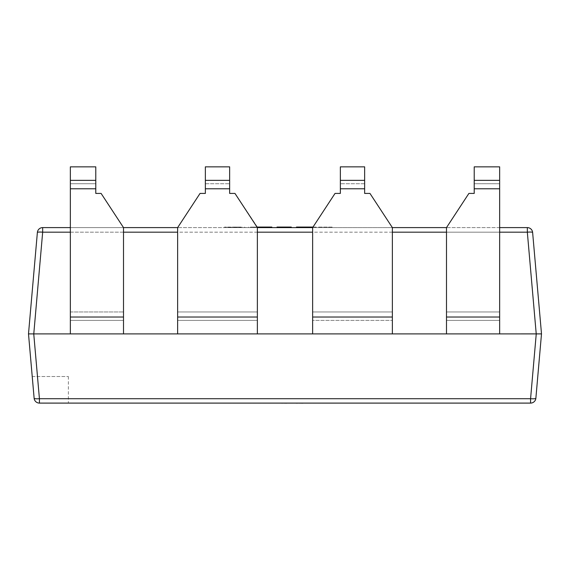 <?xml version="1.0" encoding="UTF-8"?>
<svg xmlns="http://www.w3.org/2000/svg" width="570" height="570" viewBox="0 0 570 570"><rect width="100%" height="100%" fill="white"/><g stroke="black" fill="none" stroke-linecap="round" stroke-linejoin="round"><path stroke-width="0.43" stroke-dasharray="2.85 2.14" d="M68.364 376.521L68.364 403.097L39.423 403.097A5.315 5.315 0 0 1 34.129 398.245L32.226 376.521L68.364 376.521L32.226 376.521L34.129 398.245C34.677 401.259 36.444 402.876 39.423 403.097C36.451 402.883 34.684 401.266 34.129 398.245A5.315 0.919 175 0 0 39.423 398.708L33.751 333.899L42.672 232.175A5.315 0.734 5 0 0 37.378 232.453L28.5 333.899M309.474 403.097L308.071 403.097M297.397 403.097L302.064 403.097M291.519 403.097L288.114 403.154L291.519 403.154M292.923 403.097L288.114 403.097L292.923 403.154M286.703 403.154L281.003 403.154L286.703 403.097M292.246 403.097L288.605 403.097M34.129 398.245A5.315 5.315 0 0 0 39.423 403.097L39.423 398.708L530.577 398.708A5.315 0.919 -175 0 0 535.871 398.245L541.5 333.899L532.622 232.453A5.315 0.734 -5 0 0 527.328 232.175L536.249 333.899L530.577 398.708L530.577 403.097L68.364 403.097M302.663 403.097L298.794 403.097L302.663 403.097M305.256 403.097L327.593 403.154M314.056 403.097L312.424 403.097L314.056 403.097M298.374 403.097L296.158 403.097M300.988 403.097L297.554 403.097L300.988 403.097M318.794 403.097L325.962 403.097L318.794 403.097M327.593 403.097L325.962 403.097L327.593 403.097M337.917 403.097L328.192 403.097L337.917 403.097M272.147 403.097L223.112 403.097L272.147 403.097M245.556 403.097L258.238 403.097L245.556 403.154M536.228 333.899L499.648 333.899L499.648 320.397L446.495 320.397L446.495 333.899L499.648 333.899L312.638 333.899L312.638 320.397L392.359 320.397L312.638 320.397L312.638 333.899L392.359 333.899L392.359 311.961L392.359 333.899L312.638 333.899L312.638 227.601L312.638 311.961L312.638 227.601L312.987 227.067L312.638 227.601L316.236 227.601L312.638 227.601L335.039 193.422L340.354 193.422L340.354 166.846L340.354 193.422L340.354 166.846L364.643 166.846L340.354 166.846L364.643 166.846L364.643 183.725L364.643 166.846L364.643 180.348L340.354 180.348M316.236 227.067L312.987 227.067L316.236 227.067L316.236 227.601M303.781 227.067L312.638 227.067L296.464 227.067L312.638 227.601L335.039 193.422L340.354 193.422L335.039 193.422L312.638 227.601L303.781 227.601M250.444 227.067L250.444 227.601L257.362 227.601L257.013 227.067L250.444 227.067L257.013 227.067L254.013 227.067L257.013 227.067L257.362 227.601L257.362 227.067L271.833 227.067L271.833 227.601L257.362 227.601L271.833 227.601M264.608 227.067L264.608 227.601M264.501 227.067L264.501 227.601L250.444 227.601M257.362 227.067L234.961 193.422L257.362 227.601L257.362 311.961L257.362 227.601L254.013 227.601L257.362 227.601L257.013 227.067L257.362 227.601L264.501 227.601M254.013 227.067L254.013 227.601M264.352 227.067L264.352 227.601M177.641 227.601L177.641 317.027L257.362 317.027L257.362 227.601L177.641 227.601L177.641 311.961L177.641 227.601L200.042 193.422L177.641 227.601L200.042 193.422L205.357 193.422L205.357 166.846L229.646 166.846L229.646 183.725L229.646 166.846L205.357 166.846L229.646 166.846L229.646 180.348L205.357 180.348L229.646 180.348L205.357 180.348L205.357 166.846L205.357 180.348M257.362 227.601L234.961 193.422L229.646 193.422L229.646 180.348M257.362 317.027L257.362 333.899L177.641 333.899L177.641 320.397L257.362 320.397L257.362 333.899L257.362 311.961L257.362 320.397L177.641 320.397L177.641 333.899L123.505 333.899L123.505 320.397L123.505 333.899L33.773 333.899M200.042 193.422L205.357 193.422L200.042 193.422M234.961 193.422L229.646 193.422L234.961 193.422M392.359 333.899L392.359 227.601L392.359 311.961L392.359 227.601L369.959 193.422L364.643 193.422L364.643 180.348M369.959 193.422L364.643 193.422L369.959 193.422L392.359 227.601L369.959 193.422M70.352 180.348L95.788 180.348L70.352 180.348L95.788 180.348L95.788 166.846L70.352 166.846L95.788 166.846L70.352 166.846L70.352 188.784L95.788 188.784L95.788 193.422L101.104 193.422L123.505 227.601L101.104 193.422L95.788 193.422L95.788 166.846L95.788 193.422L101.104 193.422L123.505 227.601L123.505 333.899L70.352 333.899L70.352 320.397L70.352 333.899L123.505 333.899M70.352 183.725L70.352 311.961L70.352 183.725L95.788 183.725L70.352 183.725M95.788 188.784L95.788 180.348M70.352 188.784L70.352 333.899M532.622 232.453A5.315 5.315 0 0 0 527.328 227.601L42.672 227.601A5.315 5.315 0 0 0 37.378 232.453M499.648 227.601L446.495 227.601L468.896 193.422L474.212 193.422L474.212 166.846L474.212 193.422L474.212 166.846L499.648 166.846L499.648 183.725L499.648 166.846L474.212 166.846L499.648 166.846L499.648 180.348L474.212 180.348M392.359 227.601L312.638 227.601L312.638 227.067L312.638 227.601L312.638 227.067L302.691 227.067L302.691 227.601M123.505 227.601L70.352 227.601M328.548 227.601L318.502 227.601L332.118 227.601L328.548 227.601L328.548 227.067L318.502 227.067L318.502 227.601L318.502 227.067L332.118 227.067L332.118 227.601L332.118 227.067L328.548 227.067L328.548 227.601M277.668 227.067L287.715 227.067L278.317 227.067L287.715 227.067L287.715 227.601L277.02 227.601L291.284 227.601L277.668 227.601L287.715 227.601L278.317 227.601L287.715 227.601L287.715 227.067L277.668 227.067L277.668 227.601M238.452 227.601L224.523 227.601L248.499 227.601L224.523 227.067L238.452 227.067M177.641 317.027L177.641 333.899L312.638 333.899M123.505 320.397L70.352 320.397L123.505 320.397L70.352 320.397L70.352 311.961L70.352 320.397L123.505 320.397M499.648 333.899L446.495 333.899L446.495 320.397L499.648 320.397L499.648 333.899L499.648 180.348M32.64 333.906L29.07 333.892M537.36 333.906L540.93 333.892M530.577 403.097A5.315 5.315 0 0 0 535.871 398.245M302.691 227.067L296.464 227.067L296.464 227.601M303.29 227.067L303.29 227.601M291.284 227.601L291.284 227.067L277.02 227.067L277.02 227.601M278.317 227.067L278.317 227.601L278.317 227.067M287.715 227.067L287.715 227.601L287.715 227.067M268.27 227.067L268.27 227.601L268.27 227.067M241.181 227.067L232.296 227.067L241.181 227.067L241.181 227.601L232.296 227.601L241.181 227.601M234.89 227.067L234.89 227.601M224.523 227.067L224.523 227.601M248.499 227.067L248.499 227.601M244.615 227.067L244.615 227.601M242.079 227.067L242.079 227.601M231.099 227.067L231.099 227.601M228.406 227.067L228.406 227.601M232.296 227.067L232.296 227.601M236.293 227.067L236.293 227.601M236.707 227.067L236.707 227.601M236.792 227.067L236.792 227.601M237.213 227.067L237.213 227.601M177.641 320.397L257.362 320.397L177.641 320.397L177.641 311.961L177.641 320.397M177.641 333.899L257.362 333.899M312.638 320.397L312.638 311.961L312.638 320.397L392.359 320.397L312.638 320.397M499.648 311.961L499.648 183.725L499.648 320.397L446.495 320.397L446.495 227.601L446.495 320.397L499.648 320.397L499.648 311.961L446.495 311.961L499.648 311.961M446.495 333.899L446.495 227.601L468.896 193.422L474.212 193.422L468.896 193.422L446.495 227.601M282.399 403.154L286.261 403.154L282.399 403.097M288.605 403.154L295.239 403.097M287.145 403.154L292.246 403.154M298.794 403.154L302.969 403.154L298.794 403.154M308.285 403.154L312.588 403.154L308.285 403.097M316.2 403.154L312.332 403.154L316.2 403.097M317.675 403.154L321.309 403.154L317.675 403.097M281.003 403.097L286.817 403.097M289.845 403.154L292.959 403.154L289.845 403.097M298.21 403.097L301.359 403.097M301.359 403.154L297.554 403.097M297.554 403.154L297.96 403.097M297.96 403.154L297.027 403.154M298.21 403.154L299.97 403.097M299.97 403.154L298.374 403.154M308.071 403.154L305.798 403.097M302.064 403.154L305.093 403.097M305.093 403.154L309.474 403.154M321.822 403.154L326.126 403.154L321.822 403.097M328.192 403.154L337.917 403.154M331.213 403.154L334.846 403.154L331.213 403.097M223.112 403.154L272.147 403.154M239.714 403.154C243.582 403.154 243.582 403.154 239.714 403.154C243.582 403.154 243.582 403.154 239.714 403.154C235.866 403.154 235.866 403.154 239.714 403.154C235.866 403.154 235.866 403.154 239.714 403.154L239.714 403.097C243.582 403.097 243.582 403.097 239.714 403.097C243.582 403.097 243.582 403.097 239.714 403.097C235.866 403.097 235.866 403.097 239.714 403.097C235.866 403.097 235.866 403.097 239.714 403.097L239.714 403.154M205.357 183.725L229.646 183.725L205.357 183.725M177.641 311.961L257.362 311.961L177.641 311.961M205.357 188.784L229.646 188.784M364.643 183.725L340.354 183.725L364.643 183.725M392.359 311.961L312.638 311.961L392.359 311.961M364.643 188.784L340.354 188.784M392.359 317.027L312.638 317.027M70.352 311.961L123.505 311.961L70.352 311.961M70.352 317.027L123.505 317.027M527.328 227.601L527.328 232.175L42.672 232.175L42.672 227.601M499.648 232.175L446.495 232.175M392.359 232.175L312.638 232.175M257.362 232.175L177.641 232.175M123.505 232.175L70.352 232.175M499.648 183.725L474.212 183.725L499.648 183.725M499.648 317.027L446.495 317.027M499.648 188.784L474.212 188.784"/><path stroke-width="0.85" d="M499.648 227.601L527.328 227.601A5.315 5.315 0 0 1 532.622 232.453A5.315 0.734 175 0 0 527.328 232.175L527.328 227.601A5.315 5.315 0 0 1 532.622 232.453L541.5 333.899L535.871 398.245A5.315 5.315 0 0 1 530.577 403.097L39.423 403.097A5.315 5.315 0 0 1 34.129 398.245L28.5 333.899L37.378 232.453A5.315 5.315 0 0 1 42.672 227.601L42.672 232.175A5.315 0.734 -175 0 0 37.378 232.453A5.315 5.315 0 0 1 42.672 227.601L70.352 227.601M271.833 227.601L271.833 227.067L257.362 227.067L257.362 227.601L257.362 227.067M264.338 227.067L264.338 227.601M229.646 180.348L205.357 180.348L205.357 166.846L229.646 166.846L229.646 193.422L234.961 193.422L257.362 227.601L257.362 333.899L312.638 333.899L312.638 227.601L257.362 227.601M205.357 180.348L205.357 193.422L200.042 193.422L177.641 227.601L123.505 227.601L101.104 193.422L95.788 193.422L95.788 166.846L70.352 166.846L70.352 180.348L95.788 180.348M70.352 232.175L42.672 232.175L33.773 333.899L177.641 333.899L177.641 227.601M340.354 180.348L340.354 166.846L364.643 166.846L364.643 180.348L340.354 180.348L340.354 193.422L335.039 193.422L312.638 227.601L312.638 227.067L302.72 227.067L302.72 227.601M364.643 180.348L364.643 193.422L369.959 193.422L392.359 227.601L392.359 333.899L312.638 333.899M70.352 333.899L70.352 180.348M123.505 333.899L123.505 227.601M474.212 180.348L474.212 166.846L499.648 166.846L499.648 180.348L474.212 180.348L474.212 193.422L468.896 193.422L446.495 227.601L392.359 227.601M33.773 333.899L32.64 333.906M540.93 333.892L392.359 333.899M34.129 398.245L28.5 333.899L33.751 333.899L39.423 398.708L39.423 403.097A5.315 5.315 0 0 1 34.129 398.245A5.315 0.919 -5 0 0 39.423 398.708L530.577 398.708A5.315 0.919 5 0 0 535.871 398.245A5.315 5.315 0 0 1 530.577 403.097L530.577 398.708L536.249 333.899L537.36 333.906M29.07 333.892L28.5 333.899M302.72 227.067L296.464 227.067L296.464 227.601M291.284 227.601L291.284 227.067L277.02 227.067L277.02 227.601M277.668 227.067L277.668 227.601M177.641 333.899L257.362 333.899M499.648 180.348L499.648 333.899M446.495 227.601L446.495 333.899M286.703 403.154L282.399 403.097M282.399 403.154L281.003 403.097M287.145 403.097L295.239 403.097M327.593 403.097L303.212 403.097M302.969 403.154L297.397 403.097M296.158 403.154L297.027 403.097M297.397 403.154L297.027 403.154M337.917 403.097L328.192 403.097M272.147 403.097L223.112 403.097M205.357 188.784L229.646 188.784M177.641 317.027L257.362 317.027M392.359 317.027L312.638 317.027M364.643 188.784L340.354 188.784M70.352 188.784L95.788 188.784M70.352 317.027L123.505 317.027M536.228 333.899L527.328 232.175L499.648 232.175M446.495 232.175L392.359 232.175M312.638 232.175L257.362 232.175M177.641 232.175L123.505 232.175M499.648 317.027L446.495 317.027M499.648 188.784L474.212 188.784"/></g></svg>
